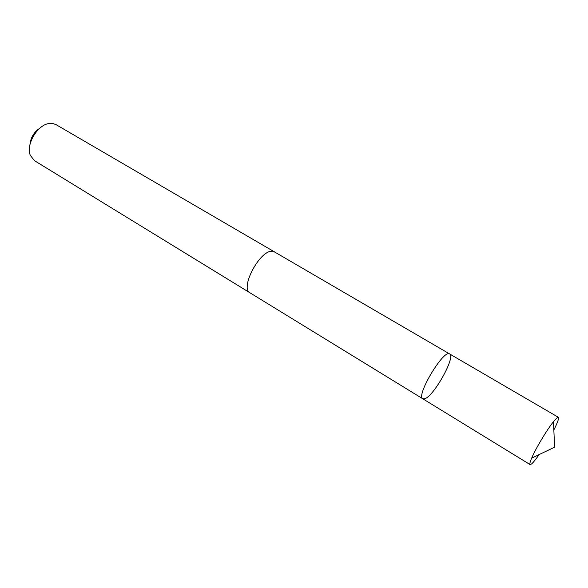 <?xml version="1.0" encoding="UTF-8"?>
<svg xmlns="http://www.w3.org/2000/svg" width="588" height="588" viewBox="0 0 588 588"><rect width="100%" height="100%" fill="white"/><g stroke="black" fill="none" stroke-linecap="round" stroke-linejoin="round"><path stroke-width="0.88" d="M422.823 398.804L250.018 292.831C239.772 288.296 259.602 250.488 271.891 251.304L274.478 251.907L449.636 353.947C443.83 348.772 415.51 396.143 422.823 398.804L425.006 398.693C434.334 395.489 455.92 356.387 449.636 353.947C443.83 348.772 415.51 396.143 422.823 398.804L530.089 464.586C529.494 464.16 530.016 462.021 531.648 458.177C535.609 448.681 546.972 429.681 553.455 421.692L557.218 417.671L558.365 417.289C559.151 418.193 557.644 422.419 553.837 429.982M539.122 454.59C535.822 459.331 533.301 462.455 531.552 463.954L530.089 464.586M250.282 293L250.01 292.846C239.757 288.304 259.602 250.473 271.891 251.296L274.75 252.068M250.01 292.846L34.494 160.686L30.341 155.416C25.615 144.589 37.661 124.436 49.436 123.473L52.677 123.473L56.051 124.634L274.486 251.899M29.959 144.648C30.642 137.629 33.913 132.16 39.771 128.235M449.636 353.947L558.365 417.289M531.648 458.177L554.624 447.152L553.455 421.692"/></g></svg>
